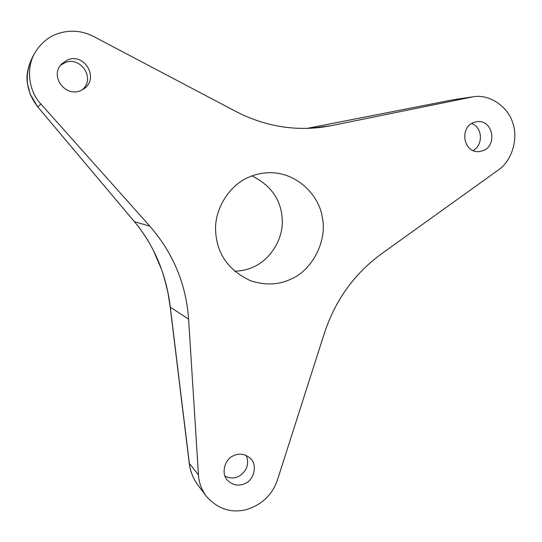 <?xml version="1.0" encoding="UTF-8"?>
<svg xmlns="http://www.w3.org/2000/svg" width="542" height="542" viewBox="0 0 542 542"><rect width="100%" height="100%" fill="white"/><g stroke="black" fill="none" stroke-linecap="round" stroke-linejoin="round"><path stroke-width="0.81" d="M246.353 455.531C249.395 464.243 246.834 471.215 238.663 476.452C234.32 478.593 229.794 478.511 225.079 476.208M233.446 455.727C239.374 453.037 244.943 453.85 250.14 458.173C257.599 464.115 254.605 479.568 245.099 483.539C238.663 486.418 232.823 485.354 227.579 480.341C220.953 474.243 224.313 459.379 233.446 455.727M60.44 65.386L65.033 62.601C80.616 55.921 95.988 78.482 82.14 89.931M67.554 59.898C84.552 52.594 99.823 78.509 83.603 89.037L80.467 90.704C65.528 97.269 49.295 76.544 61.632 63.929L67.554 59.898M198.115 485.334C193.223 478.769 190.262 471.404 189.219 463.241L170.242 307.395L167.918 292.545C165.351 281.704 163.169 273.859 161.374 269.008L153.237 250.106C147.756 239.456 141.448 229.943 134.314 221.576L37.574 106.672L30.067 93.901L27.425 83.339C25.996 75.284 27.994 65.928 33.421 55.277C23.923 73.665 25.359 90.846 37.737 106.821L40.928 104.037C29.58 92.716 24.654 68.231 35.779 51.375C41.612 42.716 48.59 36.937 56.72 34.038C69.193 29.58 81.422 30.366 93.414 36.382L235.851 111.462C263.256 125.575 291.684 130.866 321.135 127.336L331.223 125.669L473.105 96.808C489.094 93.752 507.861 106.442 512.617 122.553C518.714 138.495 511.79 161.184 498.294 170.032L381.175 254.062C354.346 273.73 335.457 299.983 324.495 332.835L277.389 480.124C272.07 495.3 261.319 505.252 245.126 509.968C230.106 513.084 217.159 508.504 206.306 496.221C201.495 489.589 198.887 482.475 198.467 474.88L188.602 319.103L170.317 307.226L189.3 463.119C190.283 471.364 193.223 478.769 198.115 485.334L206.306 496.221M471.533 123.515C482.834 127.289 483.342 145.168 473.078 150.54M473.18 122.655L477.075 121.632C492.902 119.674 497.495 144.938 483.518 150.534L478.816 151.638C463.315 152.736 459.521 128.041 473.18 122.655M249.34 176.963C255.573 174.233 262.45 172.803 269.984 172.681C296.291 172.464 318.723 194.463 322.185 216.712C327.849 241.143 311.657 270.925 290.485 279.306C278.466 284.963 265.201 285.465 250.689 280.803C228.48 270.519 216.786 253.832 215.601 230.75C214.456 207.505 230.892 184.084 249.34 176.963M251.935 175.933C271.325 185.466 281.447 200.201 282.287 220.147C283.195 240.228 269.198 260.553 253.094 267.118C247.552 269.659 241.373 271.034 234.55 271.244M40.928 104.037L149.788 226.122C173.128 252.965 186.069 283.961 188.602 319.103M453.932 99.653L453.105 99.789M134.314 221.576L134.47 221.725C154.328 245.729 166.272 274.232 170.317 307.226L170.242 307.395M189.219 463.241L198.467 474.88M37.574 106.672L134.47 221.725L149.788 226.122M452.407 99.924L306.907 128.413L452.421 99.924L471.33 97.12M310.756 128.264L331.223 125.669M454.386 99.579L473.105 96.808"/></g></svg>
